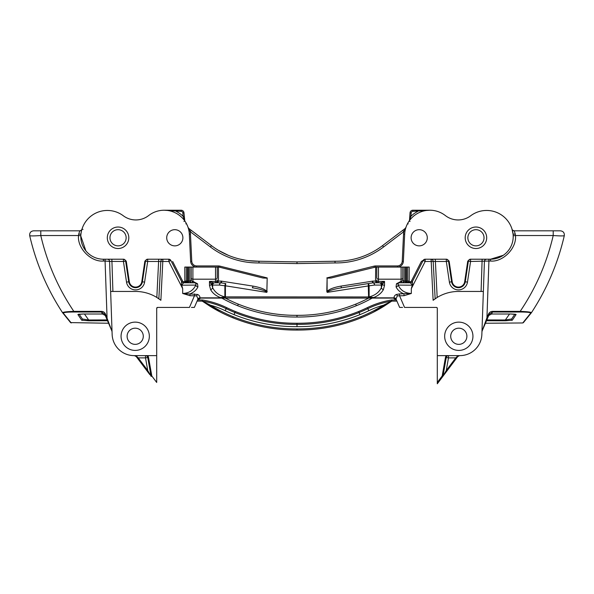 <?xml version="1.0" encoding="UTF-8"?>
<svg xmlns="http://www.w3.org/2000/svg" width="594" height="594" viewBox="0 0 594 594"><rect width="100%" height="100%" fill="white"/><g stroke="black" fill="none" stroke-linecap="round" stroke-linejoin="round"><path stroke-width="0.89" d="M327.108 278.155L326.804 291.402L327.19 292.367C328.289 290.763 333.137 289.226 341.736 287.771L372.95 282.833A2.265 1.218 -99 0 1 374.502 284.875A2.265 1.218 -99 0 1 374.532 285.068A2.265 1.225 90 0 0 374.524 284.875A2.265 1.225 90 0 0 373.299 282.803L378.467 282.803L373.299 282.803A1.7 0.453 -90 0 1 372.846 281.103L341.015 286.1C333.858 287.37 329.217 289.137 327.108 291.402L327.108 278.155L331.044 278.029L375.527 267.077A5.658 5.658 0 0 1 375.683 267.07L375.527 281.103C375.698 282.135 376.678 282.699 378.467 282.803L380.843 282.803L384.518 281.385L378.467 281.385L378.467 279.187L401.099 279.187L401.099 281.385L396.488 283.732L396.064 286.857C397.535 289.998 400.178 292.345 403.994 293.904L403.994 295.701L411.323 293.473C404.959 293.176 400.594 290.369 398.203 285.068A2.265 1.73 156 0 1 396.064 286.857M267.196 291.402L266.81 292.367C267.166 291.29 259.585 288.84 252.264 287.771A1.7 0.446 -81 0 0 252.985 286.1C260.142 287.37 264.783 289.137 266.892 291.402L267.196 277.918L266.81 292.367L225.416 285.811L225.772 283.576A2.265 0.535 -81 0 0 225.75 283.576L221.05 282.833A2.265 1.218 -81 0 0 219.498 284.875A2.265 1.218 -81 0 0 219.468 285.068A2.265 1.225 90 0 1 219.476 284.875A2.265 1.225 90 0 1 220.701 282.803L213.157 282.803L209.482 281.385L215.533 281.385L215.533 279.187L192.902 279.187L192.902 281.385L197.512 283.732L197.936 286.857C196.466 289.998 193.822 292.345 190.006 293.904L190.006 295.701L182.677 293.473C188.989 293.191 193.362 290.384 195.797 285.068A2.265 1.73 24 0 0 197.936 286.857M467.857 237.778A8.093 8.093 0 0 1 475.943 229.685A8.093 8.093 0 0 1 484.036 237.778A8.093 8.093 0 0 1 475.943 245.864A8.093 8.093 0 0 1 467.857 237.778M109.964 237.778A8.093 8.093 0 0 1 118.058 229.685A8.093 8.093 0 0 1 126.143 237.778A8.093 8.093 0 0 1 118.058 245.864A8.093 8.093 0 0 1 109.964 237.778M107.499 320.745L88.684 320.79L88.669 319.988L107.158 319.936M105.093 315.355L102.391 314.003L83.056 314.003L102.391 313.996L105.093 315.362L105.561 316.149L104.722 314.167L101.552 312.013L101.552 311.375C103.356 311.464 104.655 312.347 105.45 314.011L112.028 331.355L104.722 314.167L105.45 314.011M486.501 320.745L505.316 320.79L505.331 319.988L486.842 319.936M487.674 317.976L486.939 317.82L481.972 331.355L489.278 314.167L492.448 312.013L491.609 314.003L510.944 314.003L491.609 313.996L488.907 315.362L488.439 316.149L488.907 315.362M472.943 336.271A14.145 14.145 0 0 0 458.798 322.126A14.145 14.145 0 0 0 444.661 336.271A14.145 14.145 0 0 0 458.798 350.415A14.145 14.145 0 0 0 472.943 336.271M149.339 336.271A14.145 14.145 0 0 0 135.202 322.126A14.145 14.145 0 0 0 121.057 336.271A14.145 14.145 0 0 0 135.202 350.415A14.145 14.145 0 0 0 149.339 336.271M466.891 336.271A8.093 8.093 0 0 0 458.798 328.185A8.093 8.093 0 0 0 450.712 336.271A8.093 8.093 0 0 0 458.798 344.364A8.093 8.093 0 0 0 466.891 336.271M143.288 336.271A8.093 8.093 0 0 0 135.202 328.185A8.093 8.093 0 0 0 127.109 336.271A8.093 8.093 0 0 0 135.202 344.364A8.093 8.093 0 0 0 143.288 336.271M427.286 237.778A8.093 8.093 0 0 0 419.201 229.685A8.093 8.093 0 0 0 411.107 237.778A8.093 8.093 0 0 0 419.201 245.864A8.093 8.093 0 0 0 427.286 237.778M182.893 237.778A8.093 8.093 0 0 0 174.799 229.685A8.093 8.093 0 0 0 166.714 237.778A8.093 8.093 0 0 0 174.799 245.864A8.093 8.093 0 0 0 182.893 237.778M128.809 237.778A10.751 10.751 0 0 0 118.058 227.027A10.751 10.751 0 0 0 107.306 237.778A10.751 10.751 0 0 0 118.058 248.522A10.751 10.751 0 0 0 128.809 237.778M486.694 237.778A10.751 10.751 0 0 0 475.943 227.027A10.751 10.751 0 0 0 465.191 237.778A10.751 10.751 0 0 0 475.943 248.522A10.751 10.751 0 0 0 486.694 237.778M486.635 210.454A26.589 26.589 0 0 1 511.909 228.772L513.045 233.954A22.631 22.631 0 0 1 490.57 259.214L470.025 259.214L467.745 261.145L464.679 281.704A6.304 6.304 0 0 1 452.205 281.704L449.131 261.145L446.859 259.214L424.955 259.214L421.361 261.471L423.158 260.447L412.392 281.563L423.158 260.447L425.17 261.471L446.317 261.471L449.398 282.12A9.14 9.14 0 0 0 467.478 282.12L470.567 261.471L488.921 261.041L488.921 259.214M397.334 295.864A2.265 1.032 66.7 0 0 396.391 294.483C394.75 295.233 393.971 296.369 394.052 297.898A2.265 1.789 175.2 0 1 396.072 298.819L397.334 295.864L403.994 295.701M188.476 282.803L184.845 281.667L184.793 267.07L186.36 267.07L186.36 281.103L188.476 282.803L191.602 282.803L184.845 282.803L184.845 281.667L183.62 281.667A1.129 1.129 0 0 1 182.61 281.051L181.608 281.563A2.265 2.265 0 0 0 183.62 282.803A2.265 2.265 0 0 1 181.608 281.563L170.842 260.447L168.83 261.471L182.677 288.654L181.259 285.202L181.608 281.563A2.265 2.265 -27 0 0 183.62 282.803L184.845 282.803L183.62 282.803L181.69 285.068L182.677 288.654L182.677 293.473L197.609 294.483C199.25 295.233 200.029 296.369 199.948 297.898A2.265 1.789 4.8 0 0 197.928 298.819L196.666 295.864L190.006 295.701M215.533 267.07L217.233 267.07L217.233 277.844A1.7 1.344 180 0 1 215.533 279.187L215.533 267.07L191.209 267.07L192.902 267.07L192.902 279.187A1.7 1.344 180 0 1 191.209 277.844L191.209 267.07L187.57 267.07L187.57 281.103L190.422 281.103L191.209 280.071L191.209 277.844M188.885 228.519L191.253 230.316L190.228 231.675L188.075 227.443A1.7 1.7 0 0 0 188.075 227.428A25.119 25.119 0 0 1 189.33 234.162L190.637 261.315A6.051 6.051 0 0 0 196.421 267.07L196.451 265.941L218.317 265.941A6.786 6.786 0 0 1 219.958 266.142L267.196 277.918M81.319 231.697L80.955 233.954A26.589 26.589 0 0 1 123.314 215.771A20.879 20.879 0 0 0 148.663 215.548A25.23 25.23 0 0 1 187.31 225.43A24.666 24.666 0 0 1 188.068 227.405L188.075 227.435A2.265 2.265 0 0 1 188.068 227.405L187.912 226.96M106.326 317.976L107.061 317.82L105.079 261.041L103.43 261.041C90.927 262.221 77.057 248.002 78.542 235.536L78.705 234.088A2.265 0.394 -173.3 0 0 80.955 233.954A22.631 22.631 0 0 0 103.43 259.214L123.975 259.214L126.255 261.145L129.321 281.704A6.304 6.304 0 0 0 141.795 281.704L144.869 261.145L147.141 259.214L169.045 259.214L170.842 260.447A2.265 2.265 0 0 0 168.83 259.214L168.83 261.471L147.683 261.471L144.602 282.12A9.14 9.14 0 0 1 126.522 282.12L123.433 261.471L109.586 261.397L110.64 291.446L109.586 261.397L105.079 261.041L105.079 259.214M218.421 298.084L200.624 298.084L225.416 298.084L218.377 297.846L224.859 297.03L224.874 285.811L219.468 285.068L211.858 285.068L212.667 287.778C215.125 292.508 219.193 295.537 224.874 296.874L368.584 296.955L369.126 296.874L369.126 285.811L374.532 285.068L382.142 285.068L381.333 287.778C378.913 292.486 374.844 295.515 369.126 296.874L368.584 296.955L368.584 298.084L393.376 298.084L396.495 300.141L394.728 298.322A2.265 2.168 156.7 0 1 396.243 299.554L399.628 307.417L402.584 307.417M218.785 297.676L222.319 297.594L222.156 298.084M436.887 307.566L437.303 308.323A0.906 0.906 0 0 0 436.397 307.417L404.551 307.417L399.51 295.701L399.51 293.904L396.391 294.483M157.113 307.566L156.697 308.323A0.906 0.906 0 0 1 157.603 307.417L156.697 308.323L156.697 355.62L134.073 355.62A21.948 21.948 0 0 1 112.14 334.437L110.64 291.446L135.529 291.446A40.734 40.734 0 0 1 156.831 297.46L158.717 259.214M199.272 298.322L197.505 300.141L200.624 298.084L199.272 298.322A2.265 2.168 23.3 0 0 197.757 299.554L194.372 307.417L191.417 307.417M88.684 320.79L81.72 320.24A0.794 0.787 -34.7 0 0 82.373 319L79.128 314.167L82.373 319L88.669 319.988L84.452 314.003M85.855 250.839L80.806 236.018A2.265 0.431 -178.6 0 0 78.542 235.536L40.786 235.536C47.149 262.86 58.167 288.142 73.834 311.375L101.552 311.375M149.814 374.621L136.212 356.526L134.407 355.62L136.85 356.526L138.224 357.885L137.593 358.36M82.091 228.772L81.348 231.526M66.023 230.821L53.26 230.821M49.799 230.821L42.07 230.821M102.391 313.996L101.552 312.013L73.834 312.013C67.204 312.036 63.677 312.392 63.254 313.075A0.794 0.787 140.8 0 1 62.585 312.719L62.578 312.704C47.03 288.922 36.071 263.239 29.7 235.662C29.448 232.818 30.732 231.207 33.561 230.821L79.789 230.821A2.265 2.265 0 0 0 81.95 229.217L81.668 229.811M187.719 226.425L186.479 223.693L185.803 223.856M186.694 224.109L186.479 223.693M191.253 230.316L211.457 245.626A76.938 76.938 0 0 0 258.984 261.234L297 261.895L297 263.595L335.023 262.934L335.016 261.234L297 261.895M297 263.595L258.977 262.934L258.984 261.234L248.337 260.64M245.857 260.291L239.174 258.925M228.49 255.39L218.651 250.46M194.245 282.803A2.265 2.257 -90 0 1 195.879 283.501L193.34 281.385L194.245 282.803L191.602 282.803A1.7 1.181 -90 0 1 190.422 281.103M186.36 267.07L187.57 267.07M217.233 277.844L217.233 267.07L218.473 267.077A5.658 5.658 0 0 0 218.317 267.07A5.658 5.658 0 0 1 218.473 267.077L218.473 281.103C218.302 282.12 217.322 282.692 215.533 282.803L220.701 282.803A1.7 0.453 -90 0 0 221.154 281.103L252.985 286.1M371.844 298.084L375.579 298.084L375.215 297.676L369.141 297.03L369.394 298.084L374.02 297.408C378.348 295.649 381.482 293.035 383.42 289.568A2.265 1.7 -151.5 0 1 381.333 287.778L381.333 285.068A2.265 2.086 90 0 0 379.247 282.803M224.606 298.084L224.859 297.03L225.416 296.955L225.416 298.084L369.394 298.084M157.002 297.564A40.734 40.734 0 0 1 158.204 298.344M158.271 298.388A40.734 40.734 0 0 1 160.877 300.297L156.831 297.46M156.697 308.323A0.906 0.906 0 0 1 157.603 307.417L189.449 307.417L194.49 295.701L194.49 293.904M147.119 371.027L147.75 370.552L145.515 357.885L138.224 357.885L147.75 370.552L151.025 376.084A0.794 0.794 0 0 0 151.173 376.425L151.804 375.95L156.697 382.454L156.697 355.62M156.697 382.454L156.697 381.89M219.958 266.142L219.683 267.241L262.956 278.029L266.892 278.155M219.683 267.241L218.473 267.077M191.209 267.07L191.209 280.071A1.7 1.351 180 0 0 192.902 281.422L191.602 282.803M151.025 376.084L147.743 357.491A2.265 2.265 0 0 0 145.515 355.62A2.265 2.265 0 0 1 147.743 357.491L148.522 357.35L151.804 375.95L151.025 376.084A0.794 0.794 0 0 0 151.173 376.425M181.148 211.36L181.148 210.224L176.173 210.224L176.173 211.36A26.93 26.93 0 0 1 183.078 216.298L182.841 212.934A1.7 1.7 0 0 0 181.148 211.36L164.159 210.224L181.148 210.224A2.829 2.829 0 0 1 183.969 212.86L184.779 220.923L183.078 216.298L184.207 216.216M197.579 299.977L202.131 299.977A2.829 2.829 0 0 1 202.591 300.015A88.254 88.254 0 0 1 226.656 307.64A144.097 144.097 0 0 0 235.335 311.486A161.464 161.464 0 0 0 297 323.255L297 324.391A162.593 162.593 0 0 1 234.912 312.533A145.226 145.226 0 0 1 226.166 308.657A87.125 87.125 0 0 0 202.406 301.136L210.499 305.205A149.755 149.755 0 0 0 233.212 316.728A167.122 167.122 0 0 0 297 328.913L297 330.049A168.251 168.251 0 0 1 232.789 317.775A150.883 150.883 0 0 1 209.905 306.17L202.703 301.418L220.678 312.244M359.942 314.627L359.088 312.533A162.593 162.593 0 0 1 297 324.391A162.593 162.593 0 0 0 359.088 312.533A145.226 145.226 0 0 0 367.834 308.657A87.125 87.125 0 0 1 391.594 301.136L383.501 305.205A84.86 84.86 0 0 0 368.815 310.692A147.49 147.49 0 0 1 359.942 314.627A164.857 164.857 0 0 1 297 326.648L297 324.391A162.593 162.593 0 0 1 234.912 312.533A145.226 145.226 0 0 1 226.166 308.657A87.125 87.125 0 0 0 202.406 301.136A1.7 1.7 0 0 0 202.131 301.113L197.201 301.113M108.553 323.247L70.575 322.601M81.72 320.24L77.903 314.516L83.056 313.996L78.415 314.263M63.254 313.075L71.25 322.965M70.619 322.661L62.578 312.704C63.016 312.08 66.766 311.627 73.834 311.375L73.834 312.013M40.786 230.821L40.786 235.536C33.873 236.004 30.175 236.033 29.707 235.632M78.705 234.088L79.789 230.821C81.244 230.338 81.965 229.811 81.942 229.232L81.92 229.306M219.98 297.408C215.652 295.649 212.518 293.035 210.58 289.568A2.265 1.7 -28.5 0 0 212.667 287.778L212.667 285.068A2.265 2.086 90 0 1 214.753 282.803M214.1 282.803A2.265 2.242 90 0 0 211.858 285.068L209.482 281.385L209.482 285.343A2.265 1.789 0 0 0 211.531 284.311A2.265 2.176 90 0 1 213.58 282.803M197.512 283.732A2.265 1.589 -40.5 0 1 195.879 283.501L195.797 285.068L181.259 285.202M211.323 284.021A2.265 2.072 90 0 1 213.157 282.803M197.757 299.554L197.928 298.819M221.77 281.155A1.7 0.446 -81 0 1 221.05 282.833A2.265 2.265 0 0 0 220.983 282.818A2.265 2.265 0 0 1 221.05 282.833L220.701 282.803M225.75 283.576A2.265 0.535 -81 0 0 224.874 285.811L225.416 285.811L225.416 296.874M221.154 281.103L217.233 281.103A1.7 1.7 0 0 1 215.533 282.803L215.785 282.781M183.94 221.48L184.779 220.923L184.556 220.463A1.7 1.7 0 0 1 184.474 220.062A1.129 0.75 -4 0 0 184.088 219.55M188.075 227.428L188.847 228.49A1.7 0.936 127.1 0 1 189.011 229.566M188.15 227.829L188.528 228.2A2.265 2.265 0 0 0 188.847 228.49A2.265 2.265 0 0 1 188.528 228.2L188.068 227.405M112.905 291.446L111.858 259.214M109.586 261.397A2.265 2.265 0 0 0 107.328 259.214M80.895 234.474L80.858 234.994M81.519 230.012L81.074 230.413M145.515 355.62L145.515 357.885L147.743 357.491M202.086 301.151L202.309 301.173A1.129 0.497 -74.4 0 1 202.183 301.173L202.703 301.418L202.183 301.173M202.606 301.358L202.703 301.418A1.129 0.743 -54.9 0 0 203.178 301.492M297 330.049A168.251 168.251 0 0 0 361.211 317.775A168.251 168.251 0 0 1 297 330.049A168.251 168.251 0 0 1 232.789 317.775A150.883 150.883 0 0 1 209.905 306.17L210.499 305.205A84.86 84.86 0 0 1 225.185 310.692L226.656 307.64M197.29 301.113A3.393 3.393 0 0 0 197.089 301.113A3.393 3.393 0 0 1 197.29 301.113L197.29 300.646M197.505 300.141A3.393 3.393 0 0 1 198.01 299.317A3.393 3.393 0 0 0 197.505 300.141L197.832 299.547M198.181 299.124A3.393 3.393 0 0 1 199.012 298.492A3.393 3.393 0 0 0 198.181 299.124M136.85 356.526A0.794 0.408 143.1 0 1 136.212 356.526M160.877 300.297L162.912 259.214A2.265 2.094 -90 0 0 160.818 261.367L158.858 298.789M297 317.033A155.242 155.242 0 0 1 237.667 305.717L238.305 304.143A136.175 136.175 0 0 1 225.334 298.084A136.175 136.175 0 0 0 238.305 304.143A153.542 153.542 0 0 0 297 315.332L297 317.033A155.242 155.242 0 0 0 356.333 305.717A137.867 137.867 0 0 0 372.2 298.084M77.903 314.516A0.794 0.787 -32.9 0 0 78.475 314.271M111.872 331.118L111.872 331.118A2.265 2.265 0 0 1 112.051 331.912M81.95 229.217L83.034 229.381M489.278 314.167L488.55 314.011L486.939 317.82L488.921 261.041L490.57 261.041C503.073 262.221 516.943 248.002 515.458 235.536L515.295 234.088A2.265 0.394 -6.7 0 1 513.045 233.954A26.589 26.589 0 0 0 470.686 215.771A20.879 20.879 0 0 1 445.337 215.548A25.23 25.23 0 0 0 406.69 225.43A24.666 24.666 0 0 0 405.932 227.405L405.925 227.435A2.265 2.265 0 0 0 405.932 227.405L405.851 227.829M405.115 228.519L402.747 230.316L403.772 231.675L405.925 227.443A1.7 1.7 0 0 1 405.925 227.428A25.119 25.119 0 0 0 404.67 234.162L403.363 261.315A6.051 6.051 0 0 1 397.579 267.07L397.549 265.941L375.683 265.941A6.786 6.786 0 0 0 374.042 266.142L326.804 277.918M399.755 282.803A2.265 2.257 -90 0 0 398.121 283.501L400.66 281.385L399.755 282.803L409.155 282.803L409.207 267.07L401.099 267.07L401.099 279.187A1.7 1.344 0 0 0 402.791 277.844L402.791 267.07L375.683 267.07A5.658 5.658 0 0 0 375.527 267.077M375.215 297.676L374.02 297.408M505.316 320.79L512.28 320.24A0.794 0.787 -145.3 0 1 511.627 319L514.872 314.167L511.627 319L505.331 319.988L509.548 314.003M513.194 235.915L513.194 236.018A2.265 0.431 -1.4 0 1 515.458 235.536L553.214 235.536C546.851 262.86 535.833 288.142 520.166 311.375L492.448 311.375C490.644 311.464 489.345 312.347 488.55 314.011M437.303 381.89L437.303 383.776L442.827 376.425L442.196 375.95L437.303 382.454L437.303 383.776L444.186 374.621M492.448 311.375L492.448 312.013L520.166 312.013C526.796 312.036 530.323 312.392 530.746 313.075A0.794 0.787 39.2 0 0 531.415 312.719L531.422 312.704C546.97 288.922 557.929 263.239 564.3 235.662C564.552 232.818 563.268 231.207 560.439 230.821L514.211 230.821A2.265 2.265 0 0 1 512.05 229.217M545.136 230.821L553.214 230.821L553.214 235.536C560.112 235.996 563.81 236.033 564.293 235.632M527.977 230.821L540.74 230.821M436.397 307.417A0.906 0.906 0 0 1 437.303 308.323L437.303 355.62L459.927 355.62A21.948 21.948 0 0 0 481.86 334.437L484.414 261.397A2.265 2.265 0 0 1 486.672 259.214M446.428 355.62A3.052 3.052 0 0 0 445.478 357.35L442.196 375.95L442.976 376.084A0.794 0.794 0 0 1 442.827 376.425L457.788 356.526L459.593 355.62L457.15 356.526L455.776 357.885L446.25 370.552L442.976 376.084L446.257 357.491L442.976 376.084A0.794 0.794 0 0 1 442.827 376.425L441.706 377.918M407.343 224.042L408.197 223.856M402.747 230.316L382.543 245.626A76.938 76.938 0 0 1 335.016 261.234A76.938 76.938 0 0 0 382.543 245.626L383.568 246.978L403.772 231.675A26.247 26.247 0 0 0 403.534 234.103L402.235 261.263A4.923 4.923 0 0 1 397.549 265.941M350.616 259.853L353.23 259.303M406.281 226.44L406.69 225.43M409.155 282.803L410.38 282.803L409.155 282.803M407.64 267.07L407.64 281.103L405.524 282.803L402.398 282.803A1.7 1.181 -90 0 0 403.578 281.103L402.791 280.071L402.791 277.844M376.767 267.07L378.467 267.07L378.467 279.187A1.7 1.344 0 0 1 376.767 277.844L376.767 267.07L376.767 277.844M436.3 298.01A40.734 40.734 0 0 0 434.778 299.049M434.288 299.398A40.734 40.734 0 0 0 433.709 299.836M482.142 259.214L481.095 291.446L458.471 291.446A40.734 40.734 0 0 0 437.169 297.46L435.283 259.214M437.303 382.454L437.303 355.62M410.38 281.667L410.38 282.803A2.265 2.265 0 0 0 412.392 281.563L412.392 281.563A2.265 2.265 -153 0 1 410.38 282.803L412.31 285.068L411.323 288.654L412.741 285.202L412.392 281.563A2.265 2.265 0 0 1 410.38 282.803L410.38 282.803A2.265 2.265 0 0 0 412.392 281.563L411.39 281.051A1.129 1.129 0 0 1 410.38 281.667L405.524 282.803M481.095 291.446L483.36 291.446M435.142 298.789L433.182 261.367A2.265 2.094 -90 0 0 431.088 259.214L433.123 300.297L437.169 297.46M402.791 267.07L402.791 280.071A1.7 1.351 -0 0 1 401.099 281.422L402.398 282.803M410.031 212.86L409.793 216.216L410.031 212.86A2.829 2.829 0 0 1 412.852 210.224L417.827 210.224L412.852 210.224A2.829 2.829 0 0 0 410.031 212.86L411.159 212.934A1.7 1.7 0 0 1 412.852 211.36L429.841 210.224L417.827 210.224L417.827 211.36A26.93 26.93 0 0 0 410.922 216.298L409.793 216.216L409.526 220.018M361.211 317.775L360.788 316.728A149.755 149.755 0 0 0 383.501 305.205L384.095 306.17A150.883 150.883 0 0 1 361.211 317.775A150.883 150.883 0 0 0 384.095 306.17L391.298 301.418L373.322 312.244M396.421 299.977L391.869 299.977A2.829 2.829 0 0 0 391.409 300.015A88.254 88.254 0 0 0 367.344 307.64A144.097 144.097 0 0 1 358.665 311.486L359.088 312.533A145.226 145.226 0 0 0 367.834 308.657A87.125 87.125 0 0 1 391.594 301.136A1.7 1.7 0 0 1 391.869 301.113L396.911 301.113A3.393 3.393 0 0 0 396.71 301.113A3.393 3.393 0 0 1 396.911 301.113M530.746 313.075L522.75 322.965L485.447 323.247M512.28 320.24L516.097 314.516L510.944 313.996L515.585 314.263M523.381 322.661L531.422 312.704C530.902 312.073 527.153 311.62 520.166 311.375L520.166 312.013M515.295 234.088L514.211 230.821L512.681 230.22M384.518 285.343A2.265 1.789 180 0 1 382.469 284.311L384.518 281.385L384.518 285.343L383.42 289.568M379.9 282.803A2.265 2.242 90 0 1 382.142 285.068L382.469 284.311A2.265 2.176 90 0 0 380.42 282.803M423.158 260.447A2.265 2.265 0 0 1 425.17 259.214L425.17 261.471L411.323 288.654L411.323 293.473L399.51 293.904M396.488 283.732A2.265 1.589 -139.5 0 0 398.121 283.501L398.203 285.068L412.741 285.202M326.804 291.402L327.19 292.367L369.126 285.811A2.265 0.535 -99 0 0 368.25 283.576L368.228 283.576A2.265 0.535 -99 0 1 368.25 283.576L368.584 296.874M382.677 284.021A2.265 2.072 90 0 0 380.843 282.803M396.243 299.554L396.072 298.819M372.23 281.155A1.7 0.446 -99 0 0 372.95 282.833A2.265 2.265 0 0 1 373.017 282.818A2.265 2.265 0 0 0 372.95 282.833L373.299 282.803M341.736 287.771A1.7 0.446 -99 0 1 341.015 286.1M376.9 281.756L376.767 281.103A1.7 1.7 0 0 0 378.467 282.803L378.467 281.385A1.7 1.344 0 0 1 376.767 280.041M409.912 219.55A1.129 0.75 -176 0 0 409.526 220.062L409.221 220.923A25.23 25.23 0 0 1 429.841 210.224A25.23 25.23 0 0 0 409.221 220.923L410.922 216.298L411.159 212.934M409.526 220.062L409.444 220.463A1.7 1.7 0 0 0 409.526 220.062A1.7 1.7 0 0 1 409.444 220.463L409.221 220.923L410.06 221.48M405.925 227.428L405.153 228.49A1.7 0.936 52.8 0 0 404.989 229.566M503.318 255.279L490.57 259.214L490.57 261.041M446.881 371.027L446.25 370.552L448.485 357.885L446.257 357.491A2.265 2.265 0 0 1 448.485 355.62A2.265 2.265 0 0 0 446.257 357.491L445.478 357.35M391.914 301.151L391.691 301.173A1.129 0.497 -105.6 0 0 391.817 301.173L391.298 301.418L391.817 301.173M391.298 301.418A1.129 0.743 -125.1 0 1 390.822 301.492M393.376 298.084L394.728 298.322M457.15 356.526A0.794 0.408 36.9 0 0 457.788 356.526M448.485 355.62L448.485 357.885L455.776 357.885L456.407 358.36M356.333 305.717L355.695 304.143A136.175 136.175 0 0 0 368.666 298.084A136.175 136.175 0 0 1 355.695 304.143A153.542 153.542 0 0 1 297 315.332A153.542 153.542 0 0 1 238.305 304.143M516.097 314.516A0.794 0.787 -147.1 0 1 515.525 314.271M523.425 322.601L522.75 322.965L523.425 322.601M482.128 331.118A2.265 2.265 0 0 0 481.949 331.912M197.609 294.483A2.265 1.032 -66.7 0 0 196.666 295.864M172.639 261.471L182.61 281.051M358.665 311.486A161.464 161.464 0 0 1 297 323.255M237.667 305.717A137.867 137.867 0 0 1 221.8 298.084M258.977 262.934A78.638 78.638 0 0 1 210.432 246.978L211.457 245.626A76.938 76.938 0 0 0 258.984 261.234M200.624 297.846L218.377 297.846M210.58 289.568L209.482 285.343M335.023 262.934A78.638 78.638 0 0 0 383.568 246.978M210.432 246.978L190.228 231.675A26.247 26.247 0 0 1 190.466 234.103L191.765 261.263A4.923 4.923 0 0 0 196.451 265.941M129.321 281.704L128.72 281.794A6.913 6.913 0 0 0 142.397 281.794L145.478 261.145L144.869 261.145M141.795 281.704L144.602 282.12M126.255 261.145L125.638 261.145L128.72 281.794L126.522 282.12M188.461 267.07L188.461 281.103A1.7 0.765 -90 0 0 189.226 282.803M189.79 267.07L189.79 281.103A1.7 0.765 -90 0 0 190.555 282.803M184.793 281.103L187.57 281.103A1.7 1.567 -90 0 0 189.13 282.803M147.572 355.62A3.052 3.052 0 0 1 148.522 357.35M181.148 210.224A2.829 2.829 0 0 1 183.969 212.86L182.841 212.934M360.788 316.728A167.122 167.122 0 0 1 297 328.913M297 326.648A164.857 164.857 0 0 1 234.058 314.627A147.49 147.49 0 0 1 225.185 310.692M191.209 280.041A1.7 1.344 180 0 0 192.902 281.385L192.902 281.422M216.186 282.67L215.533 282.803L215.533 281.385A1.7 1.344 180 0 0 217.233 280.041M147.683 261.471L145.478 261.145A2.265 2.228 -90 0 1 147.683 259.214L147.683 261.471M125.638 261.145L123.433 261.471L123.433 259.214A2.265 2.228 90 0 1 125.638 261.145M190.466 234.103L189.33 234.162M191.765 261.263L190.637 261.315M218.317 265.941L218.317 267.07M184.556 220.463A1.7 1.7 0 0 1 184.474 220.062M103.43 261.041L103.43 259.214M234.058 314.627L235.335 311.486M202.591 300.015L202.406 301.136A1.7 1.7 0 0 0 202.131 301.113L202.131 299.977M232.789 317.775L233.212 316.728M183.62 281.667L183.62 282.803A2.265 2.265 0 0 1 181.608 281.563M421.361 261.471L411.39 281.051M393.376 297.846L375.623 297.846M464.679 281.704L465.28 281.794A6.913 6.913 0 0 1 451.603 281.794L448.522 261.145L449.131 261.145M452.205 281.704L449.398 282.12M467.745 261.145L468.362 261.145L465.28 281.794L467.478 282.12M376.767 281.103L372.846 281.103M406.43 267.07L406.43 281.103L403.578 281.103M405.539 267.07L405.539 281.103A1.7 0.765 -90 0 1 404.774 282.803M404.21 267.07L404.21 281.103A1.7 0.765 -90 0 1 403.445 282.803M409.207 281.103L406.43 281.103A1.7 1.567 -90 0 1 404.87 282.803M355.695 304.143A153.542 153.542 0 0 1 297 315.332M402.791 280.041A1.7 1.344 0 0 1 401.099 281.385L401.099 281.422M446.317 261.471L448.522 261.145A2.265 2.228 -90 0 0 446.317 259.214L446.317 261.471M468.362 261.145L470.567 261.471L470.567 259.214A2.265 2.228 90 0 0 468.362 261.145M403.534 234.103L404.67 234.162M402.235 261.263L403.363 261.315M375.683 265.941L375.683 267.07M374.042 266.142L374.317 267.241M368.815 310.692L367.344 307.64M391.409 300.015L391.594 301.136A1.7 1.7 0 0 1 391.869 301.113L391.869 299.977M396.71 301.113L396.71 300.646M412.852 211.36L412.852 210.224M134.407 355.62L135.417 355.858M105.093 315.362L105.561 316.149M80.309 230.754L79.789 230.821M396.495 300.133L396.168 299.547M458.583 355.858L459.593 355.62M491.609 314.003L488.907 315.355"/></g></svg>
